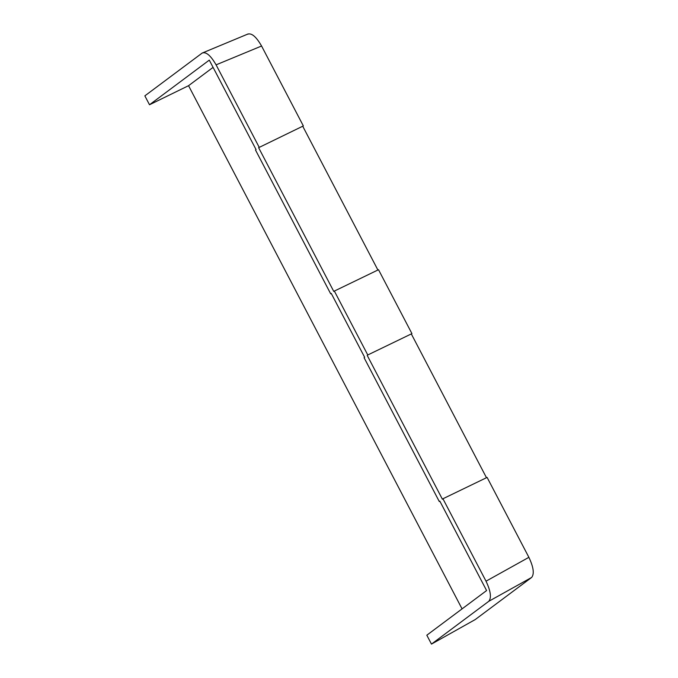 <?xml version="1.0" encoding="UTF-8"?>
<svg xmlns="http://www.w3.org/2000/svg" width="678" height="678" viewBox="0 0 678 678"><rect width="100%" height="100%" fill="white"/><g stroke="black" fill="none" stroke-linecap="round" stroke-linejoin="round"><path stroke-width="1.02" d="M411.936 333.627L378.519 269.717L334.356 291.065L367.764 354.975L411.936 333.627L367.764 354.975M439.886 501.203L439.268 501.508L364.086 357.713L364.645 357.298L331.237 293.388L330.678 293.803L255.504 150.007L256.064 149.592L209.29 60.122L149.507 104.759L144.855 95.861L202.171 53.062L248.224 33.9M431.471 644.1L488.787 601.301C491.626 597.784 490.703 591.072 486.024 581.182L442.937 498.762L487.109 477.414L528.882 557.324C533.561 567.215 534.476 573.919 531.645 577.444L475.202 619.582L431.471 644.1L426.818 635.201L486.601 590.563L439.819 501.093L439.268 501.508M367.205 355.391L442.378 499.186L442.937 498.762M202.171 53.062C206.061 51.562 210.705 55.486 216.087 64.851L261.572 46.011L303.346 125.922L258.623 147.685L333.796 291.481L334.356 291.065M258.623 147.685L303.346 125.922M216.087 64.851L259.182 147.27M261.572 46.011C256.191 36.654 251.546 32.722 247.656 34.222M302.786 126.337L377.9 270.014M486.482 477.719L411.377 334.042M462.065 608.878L188.552 85.691L149.507 104.759M188.552 85.691L213.078 67.376M331.296 293.506L330.678 293.803M486.024 581.182L528.882 557.324M531.645 577.444L488.787 601.301"/></g></svg>
